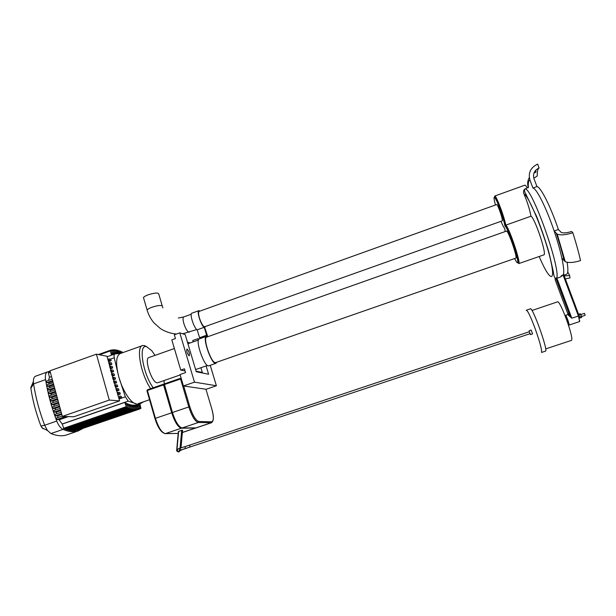 <?xml version="1.0" encoding="UTF-8"?>
<svg xmlns="http://www.w3.org/2000/svg" width="616" height="616" viewBox="0 0 616 616"><rect width="100%" height="100%" fill="white"/><g stroke="black" fill="none" stroke-linecap="round" stroke-linejoin="round"><path stroke-width="0.92" d="M579.795 318.195L578.678 314.63M578.578 314.36L580.311 313.783L581.519 316.285L581.666 317.402L579.825 318.01M579.602 316.924L581.519 316.285M578.932 315.115L580.842 314.476M502.271 220.867L502.302 220.851C502.579 219.804 501.709 216.401 499.699 210.657C498.19 206.645 497.197 204.612 496.704 204.55L199.168 311.388C198.26 311.942 198.36 314.168 199.461 318.079C200.893 322.461 202.41 325.302 204.011 326.58L204.735 326.711M162.208 305.721L158.828 294.302C158.705 292.5 155.186 292.662 148.271 294.771C145.669 295.749 144.067 296.681 143.459 297.567L143.744 298.537M195.565 369.369L196.319 369.33M515.838 258.119L516.023 257.858C517.001 255.424 507.746 229.422 506.498 231.092L206.76 337.075C202.61 337.391 210.703 362.162 215.115 362.601L215.754 362.57M187.079 349.041L186.902 349.033C186.394 351.274 187.125 353.522 189.089 355.786L189.258 355.794C189.767 353.569 189.043 351.32 187.079 349.041M174.382 348.525L148.972 357.511C143.851 358.181 151.736 382.713 157.111 382.79L157.896 382.705M150.65 388.642C140.794 374.559 135.751 346.361 142.658 345.545L144.383 345.553L146.8 346.777M153.207 387.757C142.727 373.804 138.084 343.382 146.623 346.731L151.698 350.612L155.032 355.37M163.964 380.596L164.303 383.907M143.659 401.763L140.54 403.534L138.061 403.696M67.745 434.55L66.374 435.019C61.862 436.374 56.726 435.882 50.959 433.556L47.463 430.492L44.652 425.256C39.355 411.28 35.659 397.489 33.587 383.899L33.387 381.627C33.372 378.655 34.103 376.838 35.566 376.199L36.329 375.922M33.38 381.366L30.862 388.311C32.74 400.716 36.098 413.274 40.925 425.995L43.028 428.751M50.959 433.556L62.978 429.406C60.591 428.212 58.52 425.425 56.757 421.051L44.652 425.256L40.925 425.995M62.978 429.406C68.622 431.785 73.627 432.324 78.016 431.015L82.452 428.705M118.041 392.361L117.202 392.638L119.604 400.877L109.294 400.077L62.332 416.416L49.95 370.809L96.404 354.185L109.294 400.077M116.755 388.596L115.916 388.881L117.271 392.615M115.539 384.846L114.699 385.131L116.185 388.788M114.384 381.104L113.552 381.389L115.115 384.985M113.298 377.377L112.466 377.654L114.045 381.212M112.274 373.658L111.442 373.935L112.99 377.469M111.319 369.962L110.487 370.239L111.943 373.766M110.426 366.281L109.602 366.559L110.903 370.093M109.609 362.616L108.778 362.893L109.871 366.458M96.404 354.185L106.984 356.248L108.855 362.87M119.604 400.877L73.851 416.762L62.332 416.416M119.797 392.5L118.087 392.33L118.557 393.824L120.328 393.994L119.797 392.5M58.12 417.448L57.55 415.869L55.494 415.808L55.04 414.329L61.184 412.196L55.04 414.329M109.717 362.578L111.519 362.901L111.827 364.356L110.133 364.056L109.717 362.578M49.727 387.787L49.473 386.478L47.517 386.286L47.055 384.823L53.169 382.675M116.817 391.021L119.027 390.251L118.526 388.75L116.809 388.573L117.271 390.059L119.027 390.251M56.795 413.721L56.264 412.166L54.231 412.089L53.777 410.61L60.152 408.393M56.264 412.166L60.753 410.603M115.746 387.225L117.795 386.509L117.317 385.015L115.585 384.815L116.054 386.309L117.795 386.509M55.548 409.994L55.055 408.47L53.045 408.377L52.591 406.899L59.128 404.62M55.055 408.47L59.729 406.837M114.684 383.468L116.632 382.782L116.185 381.296L114.437 381.073L114.907 382.559L116.632 382.782M54.377 406.275L53.931 404.781L51.937 404.666L51.482 403.195L58.112 400.877L51.482 403.195M53.931 404.781L58.712 403.103M113.629 379.733L115.531 379.063L115.115 377.585L113.344 377.346L113.821 378.832L115.531 379.063M53.292 402.556L52.884 401.101L50.897 400.97L50.443 399.499L57.103 397.166L50.443 399.499M52.884 401.101L57.712 399.399M112.582 376.037L114.499 375.36L112.797 375.113L112.328 373.627L114.106 373.889L114.499 375.36M52.283 398.852L51.913 397.42L49.942 397.282L49.48 395.811L56.102 393.485L49.48 395.811M51.913 397.42L56.711 395.734M111.55 372.38L113.544 371.671L111.843 371.41L111.373 369.923L113.175 370.208L113.544 371.671M51.351 395.149L51.02 393.763L49.057 393.601L48.595 392.13L55.117 389.843M51.02 393.763L55.725 392.099M110.534 366.243L112.312 366.543L112.651 368.006L110.957 367.721L110.534 366.243M110.526 368.761L112.651 368.006M50.497 391.46L50.204 390.113L48.248 389.936L47.786 388.473L54.139 386.24L47.786 388.473M50.204 390.113L54.755 388.504M62.255 424.085L64.018 429.121L126.588 407.515L125.502 402.779L124.809 402.41L62.255 424.085L58.913 419.573L67.544 416.57M65.25 428.697L65.935 429.806L128.282 408.3L127.196 403.58L125.726 403.557M67.814 430.33L129.907 408.916L128.821 404.212L127.381 404.258M69.007 429.922L69.608 430.707L131.477 409.378L130.392 404.681L128.983 404.789M71.364 430.915L132.994 409.686L131.901 404.982L130.523 405.151M73.065 430.977L134.457 409.84L133.356 405.128L132.009 405.359M134.203 405.143L135.859 409.848L134.758 405.12L133.441 405.405M135.566 405.043L137.214 409.702L136.097 404.958L134.812 405.305M136.875 404.781L138.508 409.409L137.383 404.635L136.121 405.043M138.177 404.35L139.755 408.97L138.631 404.196M142.365 345.653L120.266 353.53C115.939 355.809 115.462 363.656 118.849 377.084C122.684 391.021 131.3 403.903 136.521 403.919L128.205 401.116L125.333 396.796L118.849 377.084L114.245 357.773C113.891 355.671 114.076 354.416 114.807 354.015L120.952 353.284M57.55 415.869L61.777 414.399M117.902 394.841L120.328 393.994M121.699 397.751L121.136 396.25L119.435 396.103L119.904 397.597L121.699 397.751L118.988 398.691M111.08 360.73L110.795 359.29L108.909 358.943L109.379 360.414L111.08 360.73L108.508 361.646M49.041 384.122L48.826 382.867L52.837 381.443M49.473 386.478L53.792 384.954M109.509 365.18L111.827 364.356M111.427 355.216L111.95 355.016L110.264 350.288L111.427 355.216L107.13 356.749L114.807 354.015M49.573 377.277L51.521 376.584L49.457 377.323L48.425 373.042L48.525 372.372L50.212 371.771M48.464 380.465L49.457 377.323M139.37 403.942L140.949 408.385L139.863 403.773M58.913 419.573L56.834 419.527L56.379 418.048L62.224 416.023L56.379 418.048M48.826 382.867L46.87 382.659L46.408 381.196L52.214 379.148L46.408 381.196M113.267 354.562L111.611 349.942L112.743 354.747M114.576 354.092L112.998 349.749L114.052 354.285M115.87 353.638L114.407 349.711L115.346 353.807M117.186 353.33L115.854 349.811L116.655 353.438M30.862 388.311L33.587 383.899L45.569 379.625C44.999 375.398 45.623 372.842 47.417 371.956L35.566 376.199M45.569 379.625C47.725 393.224 51.451 407.037 56.757 421.051M50.05 371.179L47.417 371.956M138.508 409.409L77.601 430.222M137.214 409.702L75.953 430.468M135.859 409.848L74.69 430.9L74.274 430.561M73.05 430.984L72.565 430.499M71.356 430.915L70.809 430.291M67.799 430.338L67.159 429.39M116.524 350.989L117.286 350.712L118.002 353.222M117.286 350.712L117.325 350.065L117.879 350.843L118.549 353.184M126.588 407.515L124.809 402.41M122.053 352.891L121.922 351.682L122.546 352.714M120.782 353.268L120.359 351.005L121.306 353.161M119.381 353.168L118.826 350.465L119.935 353.191M134.457 409.84L132.786 405.089M128.282 408.3L126.526 403.28M129.907 408.916L128.174 403.981M131.477 409.378L129.768 404.512M132.994 409.686L131.308 404.881M505.259 231.524L504.658 228.42M527.758 187.58L524.609 189.243C523.461 190.513 523.254 192.092 524 193.986C527.427 202.194 529.745 209.602 530.969 216.216L505.767 225.156L504.928 226.041C506.321 226.057 512.119 239.924 515.523 251.513C518.841 263.748 518.533 266.097 514.599 258.551M525.463 193.301L526.064 194.386M185.054 370.932L180.757 370.085L171.818 339.855L175.452 338.561L174.343 334.804L179.803 332.863L185.177 334.588L196.273 371.748L208.608 374.243L206.106 365.927M180.757 370.085L184.423 368.807L185.555 372.611L180.049 374.528L183.429 385.97L206.152 389.266L216.393 385.755L210.225 365.311M183.429 385.97L194.479 382.151L216.393 385.755M198.321 340.063L197.905 338.677L199.053 339.046M179.803 332.863L194.479 382.151M202.502 373.003L200.916 367.729M193.17 341.88L192.754 340.502L197.905 338.677M187.426 342.134L190.159 342.943M202.341 372.464L196.111 371.194M568.745 315.546L571.802 318.202L569.43 314.653L568.745 315.546L567.852 314.46L568.591 314.014L569.577 314.953L555.855 278.101L556.818 277.985C559.405 277.831 561.461 276.769 562.986 274.782L563.517 274.082C564.117 271.394 563.571 266.089 561.884 258.166C560.129 250.142 557.549 241.087 554.146 231L557.211 234.119C560.545 235.443 565.75 234.981 572.826 232.733C576.029 242.773 578.601 252.06 580.542 260.576C573.789 262.685 568.691 263.055 565.257 261.7L561.884 258.166M555.108 279.579L555.855 278.101M207.122 336.952L206.499 336.351C201.809 336.813 211.704 365.28 215.885 363.34L208.924 365.765M205.544 326.426L204.689 327.473L207.792 336.713M216.786 362.208L215.885 363.34M200.215 338.569L199.569 337.722L206.622 335.227L204.227 327.304C201.139 325.856 196.35 310.857 198.906 310.664L199.977 311.103M206.622 335.227L207.492 336.821M198.829 310.695L191.884 313.19C189.258 313.413 194.025 328.39 197.182 329.814L199.569 337.722M206.375 336.39L199.43 338.854C194.602 339.37 204.481 367.791 208.793 365.804M207.053 335.374L200.007 337.868M204.227 327.304L197.182 329.814M530.969 216.216C534.865 217.902 547.116 254.654 543.866 254.878L543.774 254.909M558.389 229.514C550.627 206.445 540.632 186.756 536.96 186.571L533.995 178.671C532.671 173.92 534.334 170.37 538.992 168.006L537.683 164.087C530.553 167.552 527.981 172.896 529.96 180.126L532.917 188.026C536.482 188.25 546.384 207.946 554.146 231L558.389 229.514L561.207 232.401C563.44 233.287 566.913 232.979 571.633 231.477L572.826 232.733M565.319 278.894L570 277.931L569.638 275.468L564.217 275.96M567.736 272.01L569.638 275.468M567.136 262.277C568.252 269.462 568.091 273.435 566.651 274.212L566.412 274.297M536.96 186.571L532.917 188.026M539.139 167.952L539.115 167.968C537.737 168.73 537.121 171.394 537.275 175.953L533.849 178.255M533.964 173.073L535.866 172.203L535.866 170.054M529.96 180.126C528.551 180.426 528.02 182.952 528.374 187.718C527.15 184.222 527.465 180.842 529.306 177.577M531.161 330.03L532.578 333.926L530.499 334.619L529.999 333.695M529.306 331.739L530.499 334.619M531.978 310.487L557.411 301.902C559.929 299.207 574.458 338.977 571.44 340.371L571.255 340.471M526.41 310.179L530.368 308.839C532.316 306.129 548.117 349.903 545.599 351.089L545.453 351.174M526.21 310.372L526.341 310.202C527.743 310.595 530.707 316.817 535.235 328.875C539.916 342.15 542.018 349.996 541.533 352.429L545.53 351.151M529.606 331.639L189.52 445.168L190.105 447.031L189.52 445.168L190.105 447.031L180.58 450.042L180.026 448.171C178.494 448.379 177.731 448.987 177.731 449.996M584.445 313.336L585.185 315.292L581.55 316.509M182.575 430.214L180.989 447.878L182.575 430.214L181.689 430.345L180.08 448.155M179.88 450.273C178.64 452.013 177.662 451.867 176.961 449.834L178.363 431.485L181.689 430.345M164.326 384.746L163.833 384.915L171.972 412.789C174.505 420.69 177.331 425.525 180.457 427.281M195.711 427.989L181.435 428.197C178.016 427.273 174.775 422.129 171.702 412.774L163.563 384.877L163.579 384.153L164.218 384.238M180.519 378.278L164.303 383.899L172.434 412.52C175.506 421.883 178.748 427.019 182.159 427.951L196.142 427.889M162.909 307.861L162.108 305.682C159.975 305.182 156.587 305.713 151.944 307.269C149.334 308.239 147.717 309.147 147.101 309.994L147.378 310.918M191.23 314.237L183.745 316.932C182.767 317.502 182.821 319.743 183.899 323.646C185.454 328.366 187.087 331.215 188.789 332.201L189.304 332.201M562.986 274.782L578.401 316L579.656 321.544L568.992 325.086C569.731 324.609 566.073 314.637 565.396 315.284L565.357 315.315M579.656 320.289L579.548 321.575M117.671 394.132L118.557 393.824M55.494 415.808L61.585 413.683M109.255 364.372L110.133 364.056M47.517 386.286L53.569 384.138M116.386 390.375L117.271 390.059M54.231 412.089L60.553 409.879M115.169 386.617L116.054 386.309M53.045 408.377L59.529 406.106M114.022 382.875L114.907 382.559M51.937 404.666L58.512 402.356M112.936 379.14L113.821 378.832M50.897 400.97L57.504 398.644M111.912 375.421L112.797 375.113M49.942 397.282L56.503 394.964M110.957 371.718L111.843 371.41M49.057 393.601L55.517 391.314M110.072 368.037L110.957 367.721M48.248 389.936L54.539 387.71M62.108 424.016L128.205 401.116M59.013 419.85L68.368 416.601M119.073 398.976L125.333 396.796M110.272 359.19L114.245 357.773M56.834 419.527L65.496 416.516M118.788 397.982L119.904 397.597M139.693 407.915L140.433 407.653M46.87 382.659L52.614 380.611M108.277 360.807L109.379 360.414M138.492 408.5L139.239 408.239M107.862 359.336L108.855 358.982M48.425 373.042L50.366 372.349M99.492 354.785L110.218 350.951M137.237 408.939L137.992 408.678M110.764 350.881L111.565 350.596M135.928 409.232L136.69 408.962M112.166 350.681L112.951 350.404M134.55 409.378L135.335 409.109M113.59 350.635L114.368 350.358M115.038 350.743L115.808 350.465M63.425 428.39L126.041 406.752M121.144 352.583L121.883 352.321M119.573 351.913L120.32 351.644M118.033 351.382L118.788 351.105M133.11 409.378L133.926 409.101M65.35 429.082L127.735 407.546M67.213 429.614L129.368 408.169M69.023 429.983L130.946 408.631M131.578 409.247L132.463 408.939M504.635 228.236C503.903 227.727 502.687 225.425 500.985 221.321M495.41 205.013C493.177 196.134 493.67 194.91 496.889 201.34C499.976 208.054 504.204 221.075 504.928 226.041M543.866 254.878L518.718 263.602C521.29 263.61 508.993 227.065 505.767 225.156C504.134 216.147 495.834 194.386 494.694 196.05C494.679 197.428 494.717 196.234 497.181 201.848C499.953 207.923 504.527 222.207 505.005 225.764M494.756 196.034L524.763 185.208C525.24 184.993 526.025 185.847 527.134 187.772M567.813 314.499L565.08 315.577M555.832 278.139L569.43 314.653C568.576 313.136 568.191 312.997 568.275 314.229M568.052 314.376L555.101 279.564M563.517 274.082L579.125 315.808L571.802 318.202L556.818 277.985M566.204 318.518L567.49 322.091M524 193.986C529.144 196.296 544.813 234.758 550.473 259.505C556.317 284.453 549.318 280.68 539.185 256.502M556.787 277.985C560.468 266.951 531.377 186.032 524.878 188.996M564.164 260.891C562.285 252.66 559.682 243.536 556.379 233.502M530.299 333.595L185.639 448.471M185.886 448.487L181.389 449.796M189.512 445.175L184.9 446.654L185.454 448.525M180.788 450.096L178.933 451.867C177.061 451.52 176.315 450.827 176.707 449.803L176.715 449.788C176.8 451.274 177.539 451.959 178.933 451.867L180.804 449.973L178.863 451.882M180.596 448.001L182.197 430.214M180.057 448.44L179.995 449.126M176.961 449.834L178.625 431.377M172.465 412.62L171.972 412.789M182.159 427.951L198.329 422.491L211.442 422.738L195.988 427.943M211.442 422.738C213.898 421.105 213.975 416.331 211.673 408.416L205.936 389.235L211.658 408.377C213.883 416.555 213.852 421.036 211.581 421.814L211.103 422.776L195.626 427.989M194.933 428.22L182.382 432.447M164.287 384.623L180.557 378.971L188.812 406.93L172.434 412.52M181.15 378.286L180.557 378.255L180.557 378.971L181.304 378.778M164.742 433.533L178.186 433.441L165.373 433.618L181.435 428.197M189.805 406.699L188.812 406.93C191.907 416.316 195.072 421.506 198.329 422.491L198.829 421.483C195.749 420.536 192.739 415.608 189.805 406.699L183.691 386.009M147.386 389.797L146.947 390.69M163.571 384.161L147.432 389.766L146.931 390.706L154.955 418.533C157.85 427.735 161.292 432.771 165.273 433.641L165.373 433.618C161.792 432.755 158.481 427.658 155.432 418.326L154.955 418.533L146.931 390.706L147.432 389.766L163.54 384.176M171.702 412.774L155.432 418.326L147.401 390.482L163.563 384.877M211.581 421.814L198.829 421.483M182.729 333.803L196.797 329.537M502.302 220.851L204.666 326.734M176.492 334.041C170.601 333.51 165.211 331.67 160.322 328.52L154.031 322.923C150.797 319.127 148.487 314.815 147.101 309.994L143.459 297.567M198.491 340.001L187.911 343.743M568.476 325.032L568.961 325.117M149.534 399.73L137.745 403.803M30.8 387.556L33.387 381.627M41.857 427.727L47.463 430.492M66.374 435.019L78.016 431.015M117.202 392.638L118.087 392.33M108.778 362.893L109.648 362.585M47.055 384.823L53.169 382.659M115.916 388.881L116.809 388.573M60.145 408.385L53.777 410.61M114.699 385.131L115.585 384.815M59.121 404.612L52.591 406.899M113.552 381.389L114.437 381.073M112.466 377.654L113.336 377.346M111.442 373.935L112.312 373.627M110.487 370.239L111.357 369.931M48.595 392.13L55.109 389.828M109.602 366.559L110.472 366.25M137.129 404.712L140.54 403.534M110.264 350.288L98.329 354.562M111.611 349.942L110.441 350.358M112.998 349.749L111.904 350.134M114.407 349.711L113.367 350.08M115.854 349.811L114.853 350.173M116.347 350.419L117.317 350.073M107.854 359.32L108.901 358.943M120.975 352.013L121.914 351.682M119.412 351.343L120.351 351.005M117.872 350.804L118.819 350.465M140.949 408.385L139.863 408.755M139.755 408.97L138.554 409.386M180.18 374.952L157.75 382.759M567.76 322.884L565.927 317.764M524.609 189.243C524.493 191.137 524.709 192.361 525.248 192.9L536.713 216.67C541.595 229.26 545.722 241.38 549.087 253.014L553.384 271.987C553.638 274.898 554.354 277.254 555.524 279.056M515.885 258.104L215.639 362.608M207.469 365.45L196.196 369.377M183.745 316.932L178.332 318.01M561.415 275.491L561.161 276.553M518.718 263.602L518.01 261.269C518.087 261.161 516.262 252.96 513.382 244.675C510.78 236.675 505.944 226.288 506.106 227.004L505.266 225.441M565.257 261.7L557.211 234.119M566.651 274.212L563.917 275.152M529.113 330.707L531.169 330.022M545.668 348.902L571.348 340.44M181.835 449.942L180.765 450.296M179.556 449.472L179.256 450.512L180.58 450.042M184.9 446.654L180.026 448.171M568.168 320.967L567.213 321.29M584.453 313.328L580.857 314.53M567.459 319.003L566.504 319.319M176.707 449.803L178.363 431.485M195.303 428.174L182.375 432.524M180.757 378.216L164.303 383.899"/></g></svg>
